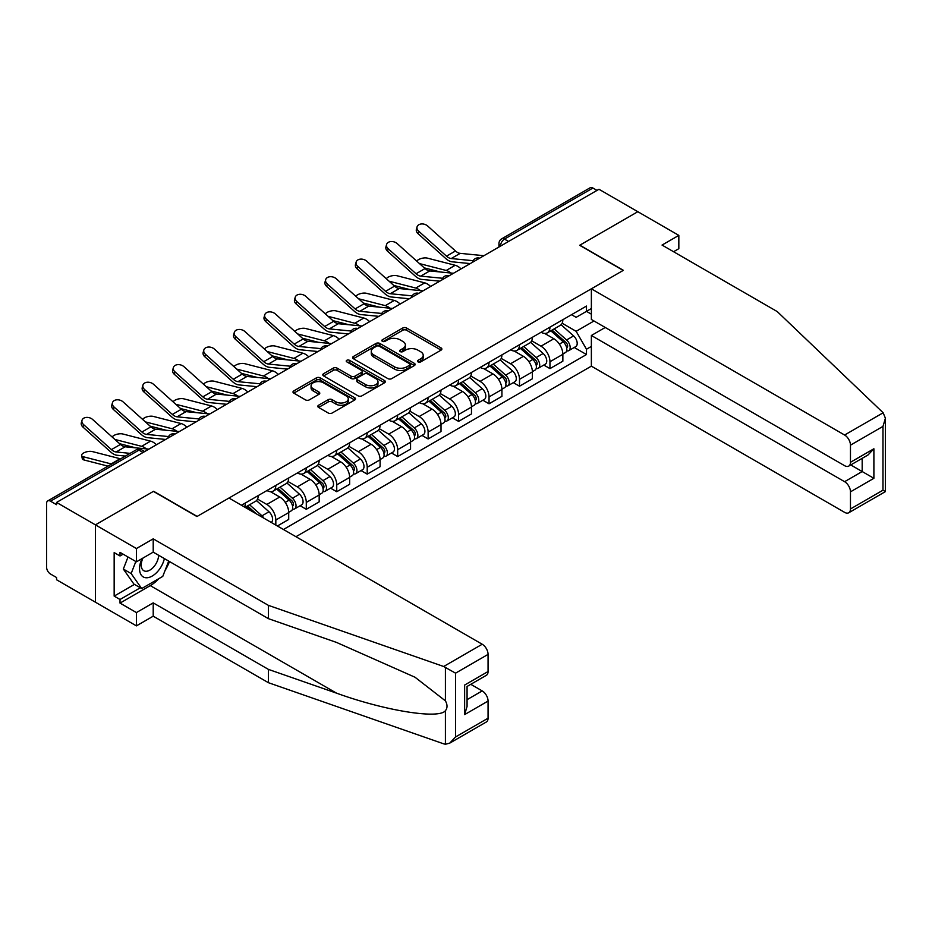 <?xml version="1.0" encoding="UTF-8"?>
<svg xmlns="http://www.w3.org/2000/svg" width="932" height="932" viewBox="0 0 932 932"><rect width="100%" height="100%" fill="white"/><g stroke="black" fill="none" stroke-linecap="round" stroke-linejoin="round"><path stroke-width="1.4" d="M418.025 361.896A1.899 1.095 0 0 0 420.716 361.896L441.081 350.129A2.714 1.561 0 0 0 441.873 349.022A2.714 1.561 0 0 0 441.081 347.916L406.573 328.006A2.714 1.561 0 0 0 402.74 328.006L382.376 339.761A1.899 1.095 0 0 0 381.829 340.53A1.899 1.095 0 0 0 382.376 341.31A1.899 1.095 0 0 0 385.067 341.31L387.7 339.784A8.668 5.01 0 0 1 399.968 339.784L402.845 341.45A8.668 5.01 0 0 1 405.385 344.991A8.668 5.01 0 0 1 402.845 348.533L400.201 350.048A1.899 1.095 0 0 0 399.653 350.828A1.899 1.095 0 0 0 400.201 351.597A1.899 1.095 0 0 0 402.892 351.597L405.525 350.083A8.668 5.01 0 0 1 417.792 350.083L420.67 351.737A8.668 5.01 0 0 1 423.21 355.278A8.668 5.01 0 0 1 420.67 358.82L418.025 360.346A1.899 1.095 0 0 0 417.478 361.115A1.899 1.095 0 0 0 418.025 361.896L418.025 360.346M318.604 405.234A2.714 1.561 0 0 0 317.812 406.34A2.714 1.561 0 0 0 318.604 407.447L328.285 413.039A2.714 1.561 0 0 0 332.118 413.039L354.731 399.979A2.714 1.561 0 0 0 355.535 398.873A2.714 1.561 0 0 0 354.731 397.766L320.235 377.856A2.714 1.561 0 0 0 316.402 377.856L293.79 390.904A2.714 1.561 0 0 0 292.998 392.011A2.714 1.561 0 0 0 293.79 393.118L305.475 399.875A2.714 1.561 0 0 0 309.308 399.875L318.989 394.283A2.714 1.561 0 0 0 319.781 393.176A2.714 1.561 0 0 0 318.989 392.069L313.199 388.726A7.246 4.182 0 0 1 311.067 385.766A7.246 4.182 0 0 1 315.54 381.899A7.246 4.182 0 0 1 323.451 382.807L346.156 395.914A7.246 4.182 0 0 1 348.277 398.873A7.246 4.182 0 0 1 343.803 402.74A7.246 4.182 0 0 1 335.904 401.832L332.118 399.653A2.714 1.561 0 0 0 328.285 399.653L318.604 405.234L318.604 407.447L328.285 401.902L328.285 399.653M56.561 502.43L598.973 189.266L637.826 211.704L579.646 245.291L623.182 270.431L197.141 516.41L153.605 491.269L95.414 524.867L56.561 502.43L56.561 504.69L50.503 501.195A5.522 3.192 -120 0 0 47.742 500.915A5.522 3.192 -120 0 0 46.6 503.443L46.6 567.25A5.522 3.192 -120 0 0 50.503 574.019L56.561 577.514L56.561 579.762L95.414 602.2L95.414 524.867L95.414 602.2L136.422 625.873L136.422 612.569L153.209 602.876L153.209 616.18L136.422 625.873M387.887 378.625A2.714 1.561 0 0 0 391.72 378.625L414.344 365.565A2.714 1.561 0 0 0 415.136 364.459A2.714 1.561 0 0 0 414.344 363.352L379.837 343.442A2.714 1.561 0 0 0 376.004 343.442L353.391 356.502A2.714 1.561 0 0 0 352.599 357.608A2.714 1.561 0 0 0 353.391 358.715L387.887 378.625M347.543 362.303A1.899 1.095 0 0 1 349.465 362.571L349.465 360.311L384.543 380.559A2.714 1.561 0 0 1 385.335 381.666A2.714 1.561 0 0 1 384.543 382.772L361.919 395.832A2.714 1.561 0 0 1 358.086 395.832L323.59 375.911L323.59 373.697A2.714 1.561 0 0 0 322.798 374.804A2.714 1.561 0 0 0 323.59 375.911M323.59 373.697L333.272 368.117A2.714 1.561 0 0 1 337.104 368.117L351.096 376.19A2.714 1.561 0 0 0 354.929 376.19L361.348 372.485A2.714 1.561 0 0 0 362.14 371.379A2.714 1.561 0 0 0 361.348 370.272L346.786 361.861A1.899 1.095 0 0 1 346.226 361.092A1.899 1.095 0 0 1 347.391 360.078A1.899 1.095 0 0 1 349.465 360.311M295.945 536.704L591.366 366.148L844.602 512.355A8.283 4.788 -120 0 0 848.749 512.763A8.283 4.788 -120 0 0 850.462 508.965L850.462 491.84A8.283 4.788 -120 0 0 844.602 481.693L862.182 471.545L873.89 478.302L850.462 491.84M508.569 241.458L504.468 239.093A5.522 3.192 60 0 0 501.707 238.825L590.166 187.751A5.522 3.192 60 0 1 592.927 188.031L504.468 239.093A5.522 3.192 120 0 0 500.566 245.862L500.566 246.083M597.028 190.396L592.927 188.031M549.962 327.132A12.699 7.328 60 0 1 547.34 332.841L560.225 325.396A12.699 7.328 -120 0 0 562.858 319.699M531.683 340.821L540.979 346.191A12.699 7.328 60 0 1 549.962 361.744L562.858 354.311A12.699 7.328 -120 0 0 553.876 338.747L544.649 333.423M562.858 354.311L562.858 361.185L549.962 368.618L543.787 365.053M547.34 332.841A12.699 7.328 60 0 1 541.084 332.27M549.962 361.744L549.962 368.618M519.508 344.724A12.699 7.328 60 0 1 516.876 350.42L529.76 342.988A12.699 7.328 -120 0 0 532.393 337.279M513.322 382.644L519.508 386.209L532.393 378.765L532.393 371.891A12.699 7.328 -120 0 0 523.411 356.339L514.184 351.014M516.876 350.42A12.699 7.328 60 0 1 510.62 349.85M501.218 358.401L510.526 363.771A12.699 7.328 60 0 1 519.508 379.336L519.508 386.209M489.044 362.315A12.699 7.328 60 0 1 486.411 368.012L499.307 360.567A12.699 7.328 -120 0 0 501.929 354.871M482.869 400.224L489.044 403.789L501.929 396.356L501.929 389.483A12.699 7.328 -120 0 0 492.946 373.918L483.731 368.594M486.411 368.012A12.699 7.328 60 0 1 480.166 367.441M470.753 375.992L480.062 381.363A12.699 7.328 60 0 1 489.044 396.916L489.044 403.789M458.591 379.895A12.699 7.328 60 0 1 455.958 385.592L468.843 378.159A12.699 7.328 -120 0 0 471.476 372.45M452.404 417.816L458.591 421.38L471.476 413.936L471.476 407.063A12.699 7.328 -120 0 0 462.493 391.51L453.267 386.186M455.958 385.592A12.699 7.328 60 0 1 449.702 385.021M440.3 393.572L449.608 398.943A12.699 7.328 60 0 1 458.591 414.507L458.591 421.38M428.126 397.486A12.699 7.328 60 0 1 425.493 403.183L438.39 395.739A12.699 7.328 -120 0 0 441.011 390.042M421.951 435.395L428.126 438.96L441.011 431.528L441.011 424.654A12.699 7.328 -120 0 0 432.029 409.09L422.813 403.766M425.493 403.183A12.699 7.328 60 0 1 419.249 402.612M409.835 411.163L419.144 416.534A12.699 7.328 60 0 1 428.126 432.087L428.126 438.96M397.673 415.066A12.699 7.328 60 0 1 395.04 420.763L407.925 413.33A12.699 7.328 -120 0 0 410.558 407.622M391.487 452.987L397.673 456.552L410.558 449.108L410.558 442.234A12.699 7.328 -120 0 0 401.575 426.681L392.349 421.357M395.04 420.763A12.699 7.328 60 0 1 388.784 420.192M379.382 428.743L388.691 434.114A12.699 7.328 60 0 1 397.673 449.678L397.673 456.552M367.208 432.658A12.699 7.328 60 0 1 364.575 438.355L377.46 430.91A12.699 7.328 -120 0 0 380.093 425.213M361.034 470.567L367.208 474.132L380.093 466.699L380.093 459.825A12.699 7.328 -120 0 0 371.111 444.261L361.884 438.937M364.575 438.355A12.699 7.328 60 0 1 358.319 437.784M348.918 446.335L358.226 451.705A12.699 7.328 60 0 1 367.208 467.258L367.208 474.132M336.743 450.238A12.699 7.328 60 0 1 334.122 455.934L347.007 448.502A12.699 7.328 -120 0 0 349.64 442.793M330.569 488.158L336.743 491.723L349.64 484.279L349.64 477.405A12.699 7.328 -120 0 0 340.658 461.853L331.431 456.529M334.122 455.934A12.699 7.328 60 0 1 327.866 455.364M318.464 463.915L327.761 469.285A12.699 7.328 60 0 1 336.743 484.85L336.743 491.723M306.29 467.829A12.699 7.328 60 0 1 303.657 473.526L316.542 466.082A12.699 7.328 -120 0 0 319.175 460.385M300.116 505.738L306.29 509.303L319.175 501.87L319.175 494.997A12.699 7.328 -120 0 0 310.193 479.432L300.966 474.108M303.657 473.526A12.699 7.328 60 0 1 297.401 472.955M288 481.506L297.308 486.877A12.699 7.328 60 0 1 306.29 502.43L306.29 509.303M275.825 485.409A12.699 7.328 60 0 1 273.192 491.106L286.089 483.673A12.699 7.328 -120 0 0 288.71 477.965M277.387 525.998L288.71 519.45L288.71 512.577A12.699 7.328 -120 0 0 279.74 497.024L270.513 491.7M273.192 491.106A12.699 7.328 60 0 1 266.948 490.535M257.535 499.086L266.843 504.457A12.699 7.328 60 0 1 275.825 520.021L275.825 525.089M245.093 507.346L255.624 501.253A12.699 7.328 -120 0 0 258.257 495.556M245.372 503A12.699 7.328 60 0 1 244.429 506.961M591.366 314.177L586.484 311.358L576.127 317.334L571.537 314.678M562.136 323.229L576.127 331.314L593.999 320.992M591.366 346.413L586.484 349.232L576.127 331.314M283.445 529.493L586.484 354.533L586.484 349.232M591.366 308.539L586.484 311.358L586.484 306.057L241.47 505.249M574.252 347.473L586.484 354.533M418.783 362.164L420.67 361.08A8.668 5.01 0 0 0 423.21 357.538L423.21 355.278M405.385 344.991L405.385 347.24A8.668 5.01 0 0 1 402.845 350.782L400.958 351.865M441.081 347.916L441.081 350.129L406.573 330.254A2.714 1.561 0 0 0 402.74 330.254L383.145 341.578M414.344 363.352L414.344 365.565L379.837 345.69A2.714 1.561 0 0 0 376.004 345.69L353.426 358.727L353.391 356.502M409.544 365.239A1.899 1.095 0 0 0 410.103 364.459A1.899 1.095 0 0 0 409.544 363.69L379.266 346.203A1.899 1.095 0 0 0 376.586 346.203L373.802 347.811A8.668 5.01 0 0 0 371.262 351.352A8.668 5.01 0 0 0 373.802 354.894L394.504 366.847A8.668 5.01 0 0 0 406.771 366.847L409.544 365.239L409.544 367.488A1.899 1.095 0 0 0 410.103 366.719L410.103 364.459M371.262 351.352L371.262 353.601A8.668 5.01 0 0 0 373.802 357.142L373.802 354.894M409.544 367.488L406.771 369.095A8.668 5.01 0 0 1 394.504 369.095L373.802 357.142M323.625 375.934L333.272 370.365L333.272 368.117M362.14 371.379L362.14 373.639A2.714 1.561 0 0 1 361.348 374.746L354.929 378.45A2.714 1.561 0 0 1 351.096 378.45L337.104 370.365A2.714 1.561 0 0 0 333.272 370.365M349.465 362.571L384.497 382.796M365.612 384.578A7.246 4.182 0 0 0 373.511 385.487A7.246 4.182 0 0 0 377.984 381.619A7.246 4.182 0 0 0 375.864 378.66L367.86 374.035A2.714 1.561 0 0 0 364.028 374.035L357.608 377.74A2.714 1.561 0 0 0 356.816 378.846A2.714 1.561 0 0 0 357.608 379.953L365.612 384.578L365.612 386.827A7.246 4.182 0 0 0 373.511 387.735A7.246 4.182 0 0 0 377.984 383.868L377.984 381.619M356.816 378.846L356.816 381.106A2.714 1.561 0 0 0 357.608 382.213L357.608 379.953M365.612 386.827L357.608 382.213M348.277 398.873L348.277 401.133A7.246 4.182 0 0 1 343.803 405.001A7.246 4.182 0 0 1 335.904 404.092L332.118 401.902A2.714 1.561 0 0 0 328.285 401.902M311.067 385.766L311.067 388.015A7.246 4.182 0 0 0 313.199 390.974L313.199 388.726M318.989 392.069L318.989 394.283L313.199 390.974M354.696 400.003L320.235 380.105A2.714 1.561 0 0 0 316.402 380.105L293.825 393.141L293.79 390.904M461.06 268.894A13.805 7.969 -120 0 0 455.2 265.282L427.38 258.129A6.349 2.551 -11.9 0 0 421.229 258.502A6.349 2.551 -11.9 0 0 416.814 261.193M550.847 330.813L563.254 341.893A6.908 3.984 60 0 1 565.421 352.564L562.846 354.055M551.173 331.105L557.021 334.483M552.105 330.091L565.91 342.417A3.309 1.911 60 0 1 566.947 347.543A3.309 1.911 60 0 1 566.644 347.659M554.167 328.891L566.574 339.97A6.908 3.984 60 0 1 568.741 350.642A6.908 3.984 60 0 1 566.656 350.863M561.087 324.744L573.611 335.916A6.908 3.984 60 0 1 575.778 346.588L568.741 350.642M440.288 271.981L424.235 267.857M450.913 273.029A13.805 7.969 -120 0 0 446.218 270.466L419.482 263.593M483.929 255.694L460.187 253.364A10.217 5.895 60 0 1 455.48 250.976L427.672 226.01A6.349 4.509 15.6 0 0 421.415 223.96A6.349 4.509 15.6 0 0 417.058 226.895A6.349 4.509 15.6 0 0 418.689 231.194L418.002 233.629A6.349 4.509 -164.4 0 1 416.383 229.33L417.058 226.895M473.13 260.704L451.205 258.548A10.217 5.895 60 0 1 446.498 256.16L418.689 231.194M470.252 263.593L452.171 261.81A13.805 7.969 60 0 1 445.822 258.595L418.002 233.629M430.596 286.485A13.805 7.969 -120 0 0 424.736 282.862L396.916 275.709A6.349 2.551 -11.9 0 0 390.776 276.093A6.349 2.551 -11.9 0 0 386.349 278.785M520.382 348.393L532.801 359.472A6.908 3.984 60 0 1 534.968 370.144L532.393 371.635M520.72 348.696L526.557 352.063M521.64 347.671L535.446 359.997A3.309 1.911 60 0 1 536.494 365.123A3.309 1.911 60 0 1 536.191 365.239M523.702 346.483L536.121 357.562A6.908 3.984 60 0 1 538.288 368.233A6.908 3.984 60 0 1 536.203 368.455M530.623 342.324L543.146 353.496A6.908 3.984 60 0 1 545.313 364.179L538.288 368.233M409.824 289.572L393.77 285.437M420.448 290.609A13.805 7.969 -120 0 0 415.754 288.046L389.028 281.173M400.143 304.065A13.805 7.969 -120 0 0 394.283 300.453L366.462 293.3A6.349 2.551 -11.9 0 0 360.311 293.673A6.349 2.551 -11.9 0 0 355.896 296.364M489.929 365.985L502.336 377.064A6.908 3.984 60 0 1 504.503 387.735L501.929 389.227M490.255 366.276L496.104 369.655M491.176 365.262L504.993 377.588A3.309 1.911 60 0 1 506.029 382.714A3.309 1.911 60 0 1 505.727 382.831M493.249 364.062L505.657 375.142A6.908 3.984 60 0 1 507.823 385.813A6.908 3.984 60 0 1 505.738 386.034M500.169 359.915L512.693 371.087A6.908 3.984 60 0 1 514.86 381.759L507.823 385.813M379.359 307.152L363.317 303.028M389.984 308.201A13.805 7.969 -120 0 0 385.3 305.638L358.564 298.764M883.152 412.771L885.4 418.235L882.977 426.39L850.462 445.17A8.283 4.788 -120 0 0 844.602 435.023L883.152 412.771L777.241 311.579L662.046 245.069L678.834 235.377L637.826 211.704L579.844 245.186L623.38 270.327L591.366 288.804L844.602 435.023M678.834 235.377L678.834 248.681L673.568 251.722M591.366 366.148L591.366 335.485L844.602 481.693M591.366 288.804L591.366 319.466L844.602 465.685A8.283 4.788 -120 0 0 848.749 466.093A8.283 4.788 -120 0 0 850.462 462.295L850.462 445.17M605.229 327.482L591.366 335.485M850.741 464.94L862.182 471.545L862.182 458.334M850.462 462.295L873.89 448.77L868.042 454.956L848.749 466.093M850.462 508.965L882.977 490.197L884.212 490.908M153.209 602.876L268.404 669.386L268.404 682.69L443.667 743.829L445.414 744.249L449.702 743.154L455.562 736.967L488.065 718.199A8.283 4.788 60 0 1 486.353 721.985L449.702 743.154M268.404 669.386L336.499 693.14C384.869 710.72 439.065 719.446 445.414 710.685C447.546 708.017 447.546 704.743 445.414 700.864L414.996 677.226L336.499 642.416L268.404 618.65L153.209 552.14L136.422 561.845L120.018 552.373L120.018 555.973L114.158 552.594L114.158 596.107L120.018 599.497L140.324 587.766M268.404 682.69L153.209 616.18M488.065 654.392L455.562 673.16L443.667 666.497L268.404 605.357L153.209 538.847L136.422 548.54L95.414 524.867L153.407 491.385L196.943 516.526L228.969 498.038L482.217 644.245A8.283 4.788 60 0 1 488.065 654.392L488.065 671.529A8.283 4.788 60 0 1 486.353 675.316L467.072 686.453L467.072 706.421L464.637 714.588L464.637 685.055C467.806 686.872 467.806 686.872 464.637 685.055L488.065 671.529M136.422 548.54L136.422 561.845M158.894 578.632A31.071 17.941 -60 0 1 150.285 585.622L120.018 603.097L136.422 612.569M120.018 603.097L120.018 599.497M153.209 538.847L153.209 552.14M268.404 605.357L268.404 618.65M467.072 699.664L482.217 690.915A8.283 4.788 60 0 1 488.065 701.062L488.065 718.199M482.217 690.915L470.777 684.309M169.473 561.53A31.071 17.941 -60 0 1 165.057 570.5M123.141 554.179L120.018 555.973M114.158 596.107L134.464 584.387M142.002 558.618A17.953 10.357 120 0 0 139.544 568.718A17.953 10.357 120 0 0 150.378 576.955A17.953 10.357 120 0 0 164.381 558.594M142.969 558.058A12.291 7.095 120 0 0 141.233 565.072A12.291 7.095 120 0 0 143.773 570.699A12.291 7.095 120 0 0 153.163 567.495A12.291 7.095 120 0 0 158.603 555.262M168.704 561.087L162.774 576.384L141.687 588.558L133.882 584.049L123.339 569.056L128.022 556.987M141.687 588.558L131.156 573.564L135.827 561.507M123.339 569.056L131.156 573.564M453.465 273.274L429.722 270.944A10.217 5.895 60 0 1 425.027 268.567L397.207 243.601A6.349 4.509 15.6 0 0 390.962 241.551A6.349 4.509 15.6 0 0 386.594 244.487A6.349 4.509 15.6 0 0 388.225 248.786L387.549 251.221A6.349 4.509 -164.4 0 1 385.918 246.922L386.594 244.487M442.665 278.284L420.74 276.128A10.217 5.895 60 0 1 416.045 273.752L388.225 248.786M439.788 281.173L421.718 279.402A13.805 7.969 60 0 1 415.369 276.187L387.549 251.221M423.012 290.866L399.269 288.536A10.217 5.895 60 0 1 394.562 286.147L366.742 261.181A6.349 4.509 15.6 0 0 360.498 259.131A6.349 4.509 15.6 0 0 356.14 262.067A6.349 4.509 15.6 0 0 357.76 266.366L357.084 268.8A6.349 4.509 -164.4 0 1 355.465 264.502L356.14 262.067M412.212 295.875L390.287 293.72A10.217 5.895 60 0 1 385.58 291.332L357.76 266.366M409.334 298.764L391.254 296.982A13.805 7.969 60 0 1 384.904 293.766L357.084 268.8M369.678 321.657A13.805 7.969 -120 0 0 363.818 318.033L335.998 310.88A6.349 2.551 -11.9 0 0 329.846 311.265A6.349 2.551 -11.9 0 0 325.431 313.956M459.464 383.565L471.883 394.644A6.908 3.984 60 0 1 474.05 405.315L471.476 406.806M459.802 383.868L465.639 387.234M460.723 382.842L474.528 395.168A3.309 1.911 60 0 1 475.576 400.294A3.309 1.911 60 0 1 475.273 400.411M462.785 381.654L475.203 392.733A6.908 3.984 60 0 1 477.37 403.405A6.908 3.984 60 0 1 475.285 403.626M469.705 377.495L482.228 388.667A6.908 3.984 60 0 1 484.395 399.35L477.37 403.405M348.906 324.744L332.852 320.608M359.531 325.781A13.805 7.969 -120 0 0 354.836 323.229L328.111 316.344M339.213 339.236A13.805 7.969 -120 0 0 333.353 335.625L305.545 328.472A6.349 2.551 -11.9 0 0 299.393 328.845A6.349 2.551 -11.9 0 0 294.978 331.536M429.011 401.156L441.418 412.235A6.908 3.984 60 0 1 443.585 422.907L441.011 424.398M429.337 401.447L435.174 404.826M430.258 400.434L444.075 412.76A3.309 1.911 60 0 1 445.112 417.885A3.309 1.911 60 0 1 444.809 418.002M432.332 399.234L444.739 410.313A6.908 3.984 60 0 1 446.906 420.984A6.908 3.984 60 0 1 444.82 421.206M439.252 395.086L451.764 406.259A6.908 3.984 60 0 1 453.931 416.93L446.906 420.984M318.441 342.324L302.399 338.2M329.066 343.372A13.805 7.969 -120 0 0 324.383 340.809L297.646 333.936M308.76 356.828A13.805 7.969 -120 0 0 302.9 353.205L275.08 346.052A6.349 2.551 -11.9 0 0 268.929 346.436A6.349 2.551 -11.9 0 0 264.513 349.127M398.547 418.736L410.965 429.815A6.908 3.984 60 0 1 413.132 440.487L410.558 441.978M398.873 419.039L404.721 422.406M399.805 418.014L413.61 430.339A3.309 1.911 60 0 1 414.647 435.465A3.309 1.911 60 0 1 414.356 435.582M401.867 416.825L414.286 427.905A6.908 3.984 60 0 1 416.453 438.576A6.908 3.984 60 0 1 414.367 438.797M408.787 412.666L421.311 423.839A6.908 3.984 60 0 1 423.478 434.522L416.453 438.576M287.988 359.915L271.934 355.779M298.613 360.952A13.805 7.969 -120 0 0 293.918 358.401L267.181 351.515M392.547 308.445L368.804 306.115A10.217 5.895 60 0 1 364.109 303.739L336.289 278.773A6.349 4.509 15.6 0 0 330.045 276.722A6.349 4.509 15.6 0 0 325.676 279.658A6.349 4.509 15.6 0 0 327.307 283.957L326.631 286.392A6.349 4.509 -164.4 0 1 325 282.093L325.676 279.658M381.747 313.455L359.822 311.3A10.217 5.895 60 0 1 355.127 308.923L327.307 283.957M378.87 316.344L360.8 314.573A13.805 7.969 60 0 1 354.451 311.358L326.631 286.392M362.094 326.037L338.351 323.707A10.217 5.895 60 0 1 333.644 321.319L305.824 296.353A6.349 4.509 15.6 0 0 299.58 294.302A6.349 4.509 15.6 0 0 295.223 297.238A6.349 4.509 15.6 0 0 296.842 301.537L296.166 303.972A6.349 4.509 -164.4 0 1 294.535 299.673L295.223 297.238M351.282 331.046L329.369 328.891A10.217 5.895 60 0 1 324.662 326.515L296.842 301.537M348.405 333.936L330.336 332.153A13.805 7.969 60 0 1 323.987 328.938L296.166 303.972M331.629 343.617L307.886 341.287A10.217 5.895 60 0 1 303.191 338.91L275.371 313.944A6.349 4.509 15.6 0 0 269.115 311.894A6.349 4.509 15.6 0 0 264.758 314.83A6.349 4.509 15.6 0 0 266.389 319.128L265.713 321.563A6.349 4.509 -164.4 0 1 264.082 317.264L264.758 314.83M320.829 348.626L298.904 346.471A10.217 5.895 60 0 1 294.209 344.094L266.389 319.128M317.952 351.515L299.883 349.745A13.805 7.969 60 0 1 293.522 346.529L265.713 321.563M278.295 374.408A13.805 7.969 -120 0 0 272.435 370.796L244.615 363.643A6.349 2.551 -11.9 0 0 238.475 364.016A6.349 2.551 -11.9 0 0 234.06 366.707M368.093 436.327L380.501 447.407A6.908 3.984 60 0 1 382.668 458.078L380.093 459.569M368.42 436.619L374.256 439.997M369.34 435.605L383.157 447.931A3.309 1.911 60 0 1 384.194 453.057A3.309 1.911 60 0 1 383.891 453.173M371.414 434.405L383.821 445.484A6.908 3.984 60 0 1 385.988 456.156A6.908 3.984 60 0 1 383.902 456.377M378.334 430.258L390.846 441.43A6.908 3.984 60 0 1 393.013 452.102L385.988 456.156M257.523 377.495L241.47 373.371M268.148 378.543A13.805 7.969 -120 0 0 263.453 375.98L236.728 369.107M301.176 361.208L277.421 358.878A10.217 5.895 60 0 1 272.726 356.49L244.906 331.524A6.349 4.509 15.6 0 0 238.662 329.474A6.349 4.509 15.6 0 0 234.305 332.409A6.349 4.509 15.6 0 0 235.924 336.708L235.248 339.143A6.349 4.509 -164.4 0 1 233.617 334.844L234.305 332.409M290.365 366.218L268.439 364.062A10.217 5.895 60 0 1 263.744 361.686L235.924 336.708M287.487 369.107L269.418 367.325A13.805 7.969 60 0 1 263.069 364.109L235.248 339.143M247.842 391.999A13.805 7.969 -120 0 0 241.982 388.376L214.162 381.223A6.349 2.551 -11.9 0 0 208.011 381.607A6.349 2.551 -11.9 0 0 203.595 384.299M337.629 453.907L350.036 464.986A6.908 3.984 60 0 1 352.203 475.658L349.628 477.149M337.955 454.21L343.803 457.577M338.887 453.185L352.692 465.511A3.309 1.911 60 0 1 353.729 470.637A3.309 1.911 60 0 1 353.426 470.753M340.949 451.997L353.356 463.076A6.908 3.984 60 0 1 355.523 473.747A6.908 3.984 60 0 1 353.438 473.969M347.869 447.838L360.393 459.01A6.908 3.984 60 0 1 362.56 469.693L355.523 473.747M227.07 395.086L211.016 390.951M237.695 396.123A13.805 7.969 -120 0 0 233 393.572L206.263 386.687M270.711 378.788L246.968 376.458A10.217 5.895 60 0 1 242.262 374.082L214.453 349.116A6.349 4.509 15.6 0 0 208.197 347.065A6.349 4.509 15.6 0 0 203.84 350.001A6.349 4.509 15.6 0 0 205.471 354.3L204.784 356.735A6.349 4.509 -164.4 0 1 203.164 352.436L203.84 350.001M259.911 383.798L237.986 381.642A10.217 5.895 60 0 1 233.291 379.266L205.471 354.3M257.034 386.687L238.953 384.916A13.805 7.969 60 0 1 232.604 381.701L204.784 356.735M217.377 409.579A13.805 7.969 -120 0 0 211.517 405.968L183.697 398.814A6.349 2.551 -11.9 0 0 177.558 399.187A6.349 2.551 -11.9 0 0 173.131 401.878M307.164 471.499L319.583 482.578A6.908 3.984 60 0 1 321.75 493.249L319.175 494.741M307.502 471.79L313.338 475.169M308.422 470.777L322.227 483.102A3.309 1.911 60 0 1 323.276 488.228A3.309 1.911 60 0 1 322.973 488.345M310.484 469.577L322.903 480.656A6.908 3.984 60 0 1 325.07 491.327A6.908 3.984 60 0 1 322.985 491.548M317.404 465.429L329.928 476.602A6.908 3.984 60 0 1 332.095 487.273L325.07 491.327M196.605 412.666L180.552 408.542M207.23 413.715A13.805 7.969 -120 0 0 202.535 411.152L175.81 404.278M240.246 396.38L216.504 394.05A10.217 5.895 60 0 1 211.809 391.661L183.988 366.695A6.349 4.509 15.6 0 0 177.744 364.645A6.349 4.509 15.6 0 0 173.375 367.581A6.349 4.509 15.6 0 0 175.006 371.88L174.331 374.315A6.349 4.509 -164.4 0 1 172.7 370.016L173.375 367.581M229.447 401.389L207.521 399.234A10.217 5.895 60 0 1 202.827 396.857L175.006 371.88M226.569 404.278L208.5 402.496A13.805 7.969 60 0 1 202.151 399.28L174.331 374.315M186.924 427.171A13.805 7.969 -120 0 0 181.064 423.547L153.244 416.394A6.349 2.551 -11.9 0 0 147.093 416.779A6.349 2.551 -11.9 0 0 142.678 419.47M276.711 489.079L289.118 500.158A6.908 3.984 60 0 1 291.285 510.829L288.71 512.32M277.037 489.382L282.885 492.748M277.957 488.356L291.774 500.682A3.309 1.911 60 0 1 292.811 505.808A3.309 1.911 60 0 1 292.508 505.925M280.031 487.168L292.438 498.247A6.908 3.984 60 0 1 294.605 508.919A6.908 3.984 60 0 1 292.52 509.14M286.951 483.009L299.475 494.181A6.908 3.984 60 0 1 301.642 504.864L294.605 508.919M166.141 430.258L150.099 426.122M176.765 431.295A13.805 7.969 -120 0 0 172.082 428.743L145.345 421.87M209.793 413.959L186.05 411.629A10.217 5.895 60 0 1 181.344 409.253L153.524 384.287A6.349 4.509 15.6 0 0 147.279 382.237A6.349 4.509 15.6 0 0 142.922 385.172A6.349 4.509 15.6 0 0 144.542 389.471L143.866 391.906A6.349 4.509 -164.4 0 1 142.246 387.607L142.922 385.172M198.994 418.969L177.068 416.814A10.217 5.895 60 0 1 172.362 414.437L144.542 389.471M196.116 421.858L178.035 420.087A13.805 7.969 60 0 1 171.686 416.872L143.866 391.906M156.46 444.75A13.805 7.969 -120 0 0 150.6 441.139L122.779 433.986A6.349 2.551 -11.9 0 0 116.628 434.359A6.349 2.551 -11.9 0 0 112.213 437.05M246.246 506.67L250.51 510.468M246.584 506.961L252.421 510.34M256.358 513.847L247.504 505.948M249.566 504.748L261.985 515.827A6.908 3.984 60 0 1 263.977 518.25M256.486 500.601L269.01 511.773A6.908 3.984 60 0 1 271.212 522.421M135.688 447.838L119.634 443.714M146.312 448.886A13.805 7.969 -120 0 0 141.617 446.323L114.892 439.45M179.328 431.551L155.586 429.221A10.217 5.895 60 0 1 150.891 426.833L123.071 401.867A6.349 4.509 15.6 0 0 116.826 399.816A6.349 4.509 15.6 0 0 112.457 402.752A6.349 4.509 15.6 0 0 114.088 407.051L113.413 409.486A6.349 4.509 -164.4 0 1 111.782 405.187L112.457 402.752M168.529 436.56L146.604 434.405A10.217 5.895 60 0 1 141.909 432.029L114.088 407.051M165.651 439.45L147.582 437.667A13.805 7.969 60 0 1 141.233 434.452L113.413 409.486M84.02 459.977A6.349 2.551 168.1 0 1 82.296 458.695L81.62 455.468A6.349 2.551 -11.9 0 0 83.344 456.762L84.02 459.977L107.984 466.14M120.601 458.859A13.805 7.969 -120 0 0 120.135 458.719L92.326 451.566A6.349 2.551 -11.9 0 0 85.255 452.241A6.349 2.551 -11.9 0 0 81.62 455.468M111.619 464.043A13.805 7.969 -120 0 0 111.164 463.915L83.344 456.762M148.875 449.131L125.133 446.801A10.217 5.895 60 0 1 120.426 444.424L92.606 419.458A6.349 4.509 15.6 0 0 86.361 417.408A6.349 4.509 15.6 0 0 82.004 420.344A6.349 4.509 15.6 0 0 83.624 424.643L82.948 427.077A6.349 4.509 -164.4 0 1 81.317 422.779L82.004 420.344M130.119 453.36L116.151 451.985A10.217 5.895 60 0 1 111.444 449.608L83.624 424.643M125.424 456.074L117.117 455.259A13.805 7.969 60 0 1 110.768 452.043L82.948 427.077M500.764 245.966L500.566 245.862A5.522 3.192 0 0 1 498.946 243.601L498.946 247.015M275.825 520.021L288.71 512.577M306.29 502.43L319.175 494.997M336.743 484.85L349.64 477.405M367.208 467.258L380.093 459.825M397.673 449.678L410.558 442.234M428.126 432.087L441.011 424.654M458.591 414.507L471.476 407.063M489.044 396.916L501.929 389.483M519.508 379.336L532.393 371.891M266.843 504.457L279.74 497.024M297.308 486.877L310.193 479.432M327.761 469.285L340.658 461.853M358.226 451.705L371.111 444.261M388.691 434.114L401.575 426.681M419.144 416.534L432.029 409.09M449.608 398.943L462.493 391.51M480.062 381.363L492.946 373.918M510.526 363.771L523.411 356.339M540.979 346.191L553.876 338.747M479.141 258.455A5.522 3.192 120 0 0 476.695 259.865M448.676 276.047A5.522 3.192 120 0 0 446.242 277.456M418.212 293.627A5.522 3.192 120 0 0 415.777 295.036M387.759 311.218A5.522 3.192 120 0 0 385.324 312.628M357.294 328.798A5.522 3.192 120 0 0 354.859 330.208M326.841 346.389A5.522 3.192 120 0 0 324.394 347.799M296.376 363.969A5.522 3.192 120 0 0 293.941 365.379M265.923 381.561A5.522 3.192 120 0 0 263.476 382.97M235.458 399.141A5.522 3.192 120 0 0 233.023 400.55M205.005 416.732A5.522 3.192 120 0 0 202.559 418.142M174.54 434.312A5.522 3.192 120 0 0 172.105 435.722M143.05 452.498L138.961 450.121L50.503 501.195M144.67 451.554L141.722 449.853A5.522 3.192 120 0 0 138.961 450.121A5.522 3.192 60 0 0 136.189 449.853L47.742 500.915M420.67 361.08L420.67 358.82M400.201 351.597L400.201 350.048M402.845 350.782L402.845 348.533M382.376 341.31L382.376 339.761M402.74 330.254L402.74 328.006M406.573 330.254L406.573 328.006M376.004 345.69L376.004 343.442M379.837 345.69L379.837 343.442M394.504 369.095L394.504 366.847M406.771 369.095L406.771 366.847M337.104 370.365L337.104 368.117M351.096 378.45L351.096 376.19M354.929 378.45L354.929 376.19M361.348 374.746L361.348 372.485M384.543 382.772L384.543 380.559M332.118 401.902L332.118 399.653M335.904 404.092L335.904 401.832M316.402 380.105L316.402 377.856M320.235 380.105L320.235 377.856M354.731 399.979L354.731 397.766M563.254 341.893L559.386 344.118M567.635 346.017L566.388 346.739M573.611 335.916L566.574 339.97M455.2 265.282L446.218 270.466M451.205 258.548L460.187 253.364M446.498 256.16L455.48 250.976M532.801 359.472L528.933 361.709M537.182 363.608L535.935 364.319M543.146 353.496L536.121 357.562M424.736 282.862L415.754 288.046M502.336 377.064L498.469 379.289M506.717 381.188L505.47 381.91M512.693 371.087L505.657 375.142M394.283 300.453L385.3 305.638M882.977 490.197L882.977 426.39M873.89 448.77L873.89 478.302M445.414 744.249L445.414 710.685M445.414 700.864L445.414 667.3M455.562 673.16L455.562 736.967M488.065 701.062L464.637 714.588M443.667 666.497L482.217 644.245M150.285 585.622L336.499 693.14M420.74 276.128L429.722 270.944M416.045 273.752L425.027 268.567M390.287 293.72L399.269 288.536M385.58 291.332L394.562 286.147M471.883 394.644L468.015 396.881M476.264 398.78L475.017 399.49M482.228 388.667L475.203 392.733M363.818 318.033L354.836 323.229M441.418 412.235L437.551 414.46M445.799 416.359L444.552 417.082M451.764 406.259L444.739 410.313M333.353 335.625L324.383 340.809M410.965 429.815L407.086 432.052M415.334 433.951L414.099 434.673M421.311 423.839L414.286 427.905M302.9 353.205L293.918 358.401M359.822 311.3L368.804 306.115M355.127 308.923L364.109 303.739M329.369 328.891L338.351 323.707M324.662 326.515L333.644 321.319M298.904 346.471L307.886 341.287M294.209 344.094L303.191 338.91M380.501 447.407L376.633 449.632M384.881 451.531L383.635 452.253M390.846 441.43L383.821 445.484M272.435 370.796L263.453 375.98M268.439 364.062L277.421 358.878M263.744 361.686L272.726 356.49M350.036 464.986L346.168 467.223M354.416 469.122L353.17 469.845M360.393 459.01L353.356 463.076M241.982 388.376L233 393.572M237.986 381.642L246.968 376.458M233.291 379.266L242.262 374.082M319.583 482.578L315.715 484.803M323.963 486.702L322.717 487.424M329.928 476.602L322.903 480.656M211.517 405.968L202.535 411.152M207.521 399.234L216.504 394.05M202.827 396.857L211.809 391.661M289.118 500.158L285.25 502.395M293.498 504.294L292.252 505.016M299.475 494.181L292.438 498.247M181.064 423.547L172.082 428.743M177.068 416.814L186.05 411.629M172.362 414.437L181.344 409.253M269.01 511.773L261.985 515.827M150.6 441.139L141.617 446.323M146.604 434.405L155.586 429.221M141.909 432.029L150.891 426.833M120.135 458.719L111.164 463.915M116.151 451.985L125.133 446.801M111.444 449.608L120.426 444.424M479.607 258.187A5.522 5.522 0 0 0 472.524 262.276M449.142 275.767A5.522 5.522 0 0 0 442.059 279.868M418.689 293.359A5.522 5.522 0 0 0 411.606 297.448M388.225 310.938A5.522 5.522 0 0 0 381.141 315.039M357.772 328.53A5.522 5.522 0 0 0 350.677 332.619M327.307 346.122A5.522 5.522 0 0 0 320.224 350.211M296.842 363.701A5.522 5.522 0 0 0 289.759 367.791M266.389 381.293A5.522 5.522 0 0 0 259.306 385.382M235.924 398.873A5.522 5.522 0 0 0 228.841 402.962M205.471 416.464A5.522 5.522 0 0 0 198.388 420.553M175.006 434.044A5.522 5.522 0 0 0 167.923 438.133M141.722 449.853A5.522 5.522 0 0 0 136.189 449.853M501.707 238.825A5.522 5.522 0 0 0 498.946 243.601M885.4 418.235L885.4 491.607L848.749 512.763"/></g></svg>
